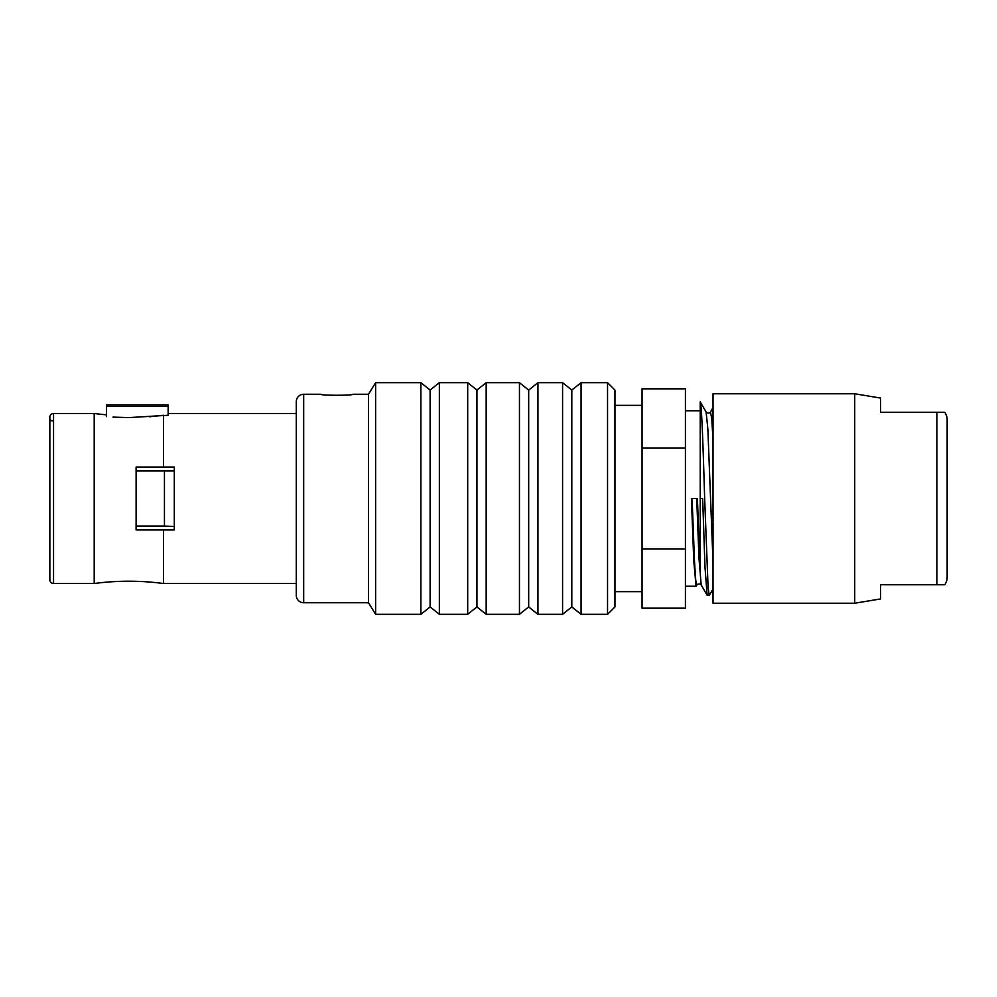 <?xml version="1.0" encoding="UTF-8"?>
<svg xmlns="http://www.w3.org/2000/svg" width="997" height="997" viewBox="0 0 997 997"><rect width="100%" height="100%" fill="white"/><g stroke="black" fill="none" stroke-linecap="round" stroke-linejoin="round"><path stroke-width="1.5" d="M136.103 526.08L163.67 526.08A242.745 92.895 180 0 1 174.301 526.453M164.443 526.08L164.443 470.92L163.67 470.92A242.745 92.895 180 0 0 174.301 470.547M685.425 586.236L696.056 586.236L693.75 560.538L691.432 498.5L697.402 498.5L700.218 570.421L700.218 498.5L702.661 498.5L704.979 566.981L707.135 595.221L701.19 584.94L698.959 557.946L696.729 498.5M696.056 586.236L696.891 584.927L695.694 579.818L694.498 561.436L692.105 498.5M713.029 588.978L709.278 595.346L708.119 587.981L704.655 498.5C703.172 449.061 701.714 403.897 700.218 401.841L700.218 498.5M709.278 595.346L707.135 595.221M136.103 470.92L174.301 470.92L174.301 467.082L163.458 467.082L163.458 415.25L149.538 416.758M642.056 447.989L685.425 447.989L685.425 388.83L642.056 388.83L642.056 549.011L685.425 549.011L685.425 447.989M163.458 467.082L136.103 467.082L136.103 529.918L174.301 529.918L174.301 470.92M700.218 401.841L706.125 412.06C707.907 413.431 709.341 413.431 710.425 412.073L711.733 418.316L713.029 440.076M685.425 549.011L685.425 608.17L642.056 608.17L642.056 549.011M713.029 562.47L707.87 429.221L706.125 412.06M163.458 529.918L163.458 583.519A261.226 261.226 0 0 0 94.204 583.519L53.551 583.519A3.701 3.701 0 0 1 49.85 579.83L49.85 417.17A3.701 3.701 0 0 1 53.551 413.481L94.204 413.481L94.204 583.519M113.01 417.107L128.837 417.606L168.144 415.25L168.144 406.452L106.529 406.452L106.529 404.857L168.144 404.857L168.144 406.452M607.547 382.674L581.064 382.674L571.817 390.064L562.57 382.674L537.931 382.674L528.684 390.064L519.449 382.674L486.175 382.674L476.94 390.064L467.693 382.674L439.353 382.674L430.106 390.064L420.871 382.674L375.632 382.674L368.504 394.251L352.888 394.251C353.873 395.597 319.863 395.597 320.847 394.251L303.686 394.251L303.686 602.749L368.504 602.749L375.632 614.326L420.871 614.326L430.106 606.936L439.353 614.326L467.693 614.326L476.94 606.936L486.175 614.326L519.449 614.326L528.684 606.936L537.931 614.326L562.57 614.326L571.817 606.936L581.064 614.326L607.547 614.326L614.95 606.936L614.95 390.064L607.547 382.674L607.547 614.326M303.686 602.749A7.39 7.39 0 0 1 296.296 595.346L296.296 401.654A7.39 7.39 0 0 1 303.686 394.251M52.318 420.871A2.468 2.468 0 0 1 49.85 418.404M106.529 414.827A261.226 261.226 0 0 1 94.204 413.481M168.144 413.481L296.296 413.481M163.458 583.519L296.296 583.519M368.504 394.251L368.504 602.749M581.064 382.674L581.064 614.326M571.817 390.064L571.817 606.936M562.57 382.674L562.57 614.326M537.931 382.674L537.931 614.326M528.684 390.064L528.684 606.936M519.449 382.674L519.449 614.326M486.175 382.674L486.175 614.326M476.94 390.064L476.94 606.936M467.693 382.674L467.693 614.326M439.353 382.674L439.353 614.326M430.106 390.064L430.106 606.936M420.871 382.674L420.871 614.326M375.632 382.674L375.632 614.326M106.529 416.621L106.529 406.452M947.15 565.037L947.15 431.963M944.707 412.247L880.613 412.247L944.707 412.247A12.325 12.325 0 0 1 947.15 419.6L947.15 577.4A12.325 12.325 0 0 1 944.707 584.753L880.613 584.753L880.613 598.923L854.728 603.235L854.728 393.765L713.029 393.765L713.029 603.235L854.728 603.235M880.613 412.247L880.613 398.077L854.728 393.765M880.613 584.753L944.707 584.753M53.551 413.481L53.551 583.519M936.856 584.753L936.856 412.247M614.95 405.343L642.056 405.343M685.425 410.764L700.218 410.764M614.95 591.657L642.056 591.657M713.029 407.574L710.425 412.073M696.891 584.94C698.698 583.619 700.131 583.619 701.19 584.94"/></g></svg>
